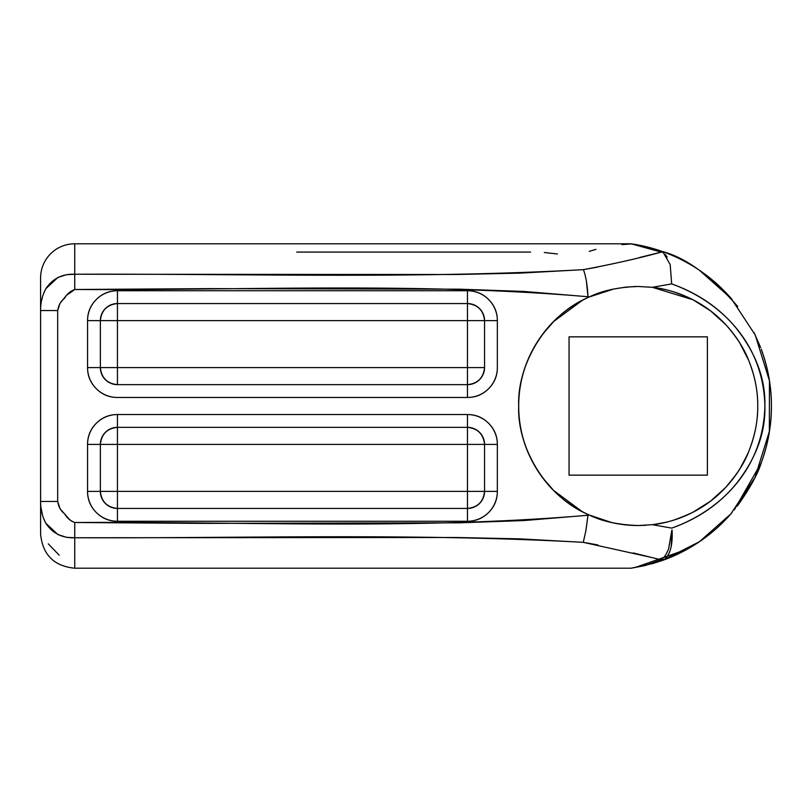 <?xml version="1.0" encoding="UTF-8"?>
<svg xmlns="http://www.w3.org/2000/svg" width="812" height="812" viewBox="0 0 812 812"><rect width="100%" height="100%" fill="white"/><g stroke="black" fill="none" stroke-linecap="round" stroke-linejoin="round"><path stroke-width="1.22" d="M45.807 288.737L57.916 277.43L66.635 274.649L74.745 274.243L74.745 243.793A34.145 34.145 0 0 0 40.6 277.937A34.145 34.145 0 0 1 74.745 243.793L74.745 274.243L456.151 274.507L519.71 273.137L583.28 269.665C611.74 264.367 637.765 258.51 661.364 252.106L639.704 257.475M588.02 297.527L589.218 296.979L588.02 297.527L588.01 296.745L523.852 291.437L459.693 289.184L209.303 288.625L74.745 289.498L66.462 295.365L60.027 303.302L57.672 310.549L57.672 501.451L60.037 508.718L68.847 518.817L71.486 521.131L74.745 522.502L203.061 523.375L459.693 522.816L523.852 520.563L588 515.255L588.02 514.473C544.903 496.051 516.99 446.285 518.695 406C516.97 365.644 545.014 315.787 588.233 297.436L589.218 296.979C602.159 290.615 618.49 287.113 638.222 286.474L652.361 287.316C666.622 289.011 680.192 293.173 693.072 299.811C705.486 306.225 716.377 314.508 725.766 324.638C735.824 335.569 743.457 347.465 748.674 360.335C754.795 375.418 757.819 390.663 757.738 406.061C757.809 421.499 754.754 436.765 748.583 451.878C743.345 464.718 735.702 476.593 725.644 487.494C716.255 497.604 705.354 505.856 692.951 512.25C680.111 518.848 666.581 522.989 652.361 524.684L671.737 528.115C698.026 518.787 719.483 504.059 736.088 483.932C756.023 458.668 765.625 432.634 764.884 405.827C765.543 379.092 755.952 353.159 736.088 328.058C719.503 307.992 698.026 293.274 671.676 283.895L652.351 287.316C665.201 288.595 678.771 292.767 693.072 299.811L710.561 310.864L725.766 324.638C736.809 337.183 744.442 349.089 748.674 360.335C754.896 376.027 757.921 391.262 757.738 406.061C757.9 420.89 754.856 436.156 748.583 451.878C744.716 462.495 737.073 474.37 725.644 487.494L710.459 501.217L692.951 512.25C678.69 519.264 665.16 523.405 652.361 524.684L638.222 525.526C618.358 524.856 602.027 521.355 589.228 515.021L588.02 514.473C566.867 504.678 550.018 489.961 537.473 470.321C524.928 450.67 518.675 429.193 518.695 405.878C518.716 382.574 525.019 361.107 537.605 341.487C550.181 321.867 567.06 307.18 588.233 297.436M614.552 523.161L624.052 524.684M662.166 560.574L664.246 559.529L660.968 559.803L644.312 565.731L661.963 560.605L652.818 563.528L631.076 568.207L74.745 568.207L631.076 568.207L644.312 565.731L660.968 559.803C663.78 558.25 666.347 554.545 668.662 548.689L671.849 530.114L668.631 548.78M585.848 530.845L588.02 514.889L589.228 515.021L588.02 514.473L592.476 516.422C607.122 522.492 622.368 525.526 638.222 525.526L645.814 525.293M296.725 252.085L530.561 252.085M87.554 491.372L87.554 444.418C87.554 436.166 90.477 429.122 96.303 423.285C102.139 417.459 109.184 414.536 117.435 414.536L467.468 414.536C475.72 414.536 482.764 417.459 488.601 423.285C494.437 429.122 497.35 436.166 497.35 444.418L497.35 491.372C497.35 499.624 494.437 506.668 488.601 512.504C482.764 518.34 475.72 521.253 467.468 521.253L117.435 521.253C109.184 521.253 102.139 518.34 96.303 512.504C90.477 506.668 87.554 499.624 87.554 491.372A29.882 29.882 0 0 0 117.435 521.253L467.468 521.253A29.882 29.882 0 0 0 497.35 491.372L484.541 491.372C483.455 501.674 477.771 507.358 467.468 508.444L117.435 508.444C107.143 507.358 101.449 501.674 100.363 491.372L100.363 444.418L117.435 444.418L117.435 491.372L467.468 491.372L467.468 444.418L117.435 444.418L117.435 508.444L117.435 491.372L467.468 491.372L467.468 508.444L467.468 491.372L484.541 491.372L467.468 491.372L467.468 444.418L484.541 444.418L484.541 491.372A17.072 17.072 0 0 1 467.468 508.444L467.468 521.253L467.468 508.444L117.435 508.444L117.435 521.253L117.435 508.444A17.072 17.072 0 0 1 100.363 491.372L117.435 491.372L87.554 491.372L100.363 491.372L100.363 444.418C101.449 434.126 107.143 428.431 117.435 427.345L467.468 427.345L467.468 444.418L87.554 444.418L87.554 491.372M117.435 397.464C109.184 397.464 102.139 394.541 96.303 388.715C90.477 382.878 87.554 375.834 87.554 367.582L87.554 320.628C87.554 312.376 90.477 305.332 96.303 299.496C102.139 293.66 109.184 290.747 117.435 290.747L467.468 290.747C475.72 290.747 482.764 293.66 488.601 299.496C494.437 305.332 497.35 312.376 497.35 320.628L497.35 367.582C497.35 375.834 494.437 382.878 488.601 388.715C482.764 394.541 475.72 397.464 467.468 397.464L117.435 397.464L467.468 397.464A29.882 29.882 0 0 0 497.35 367.582L497.35 320.628L484.541 320.628L484.541 367.582L467.468 367.582L467.468 320.628L117.435 320.628L117.435 367.582L467.468 367.582L467.468 303.556C477.771 304.642 483.455 310.326 484.541 320.628L117.435 320.628L117.435 303.556L467.468 303.556L467.468 320.628L484.541 320.628L484.541 367.582C483.455 377.874 477.771 383.568 467.468 384.655L117.435 384.655L117.435 367.582L100.363 367.582L100.363 320.628C101.449 310.326 107.143 304.642 117.435 303.556L117.435 320.628L100.363 320.628L117.435 320.628L117.435 367.582L484.541 367.582A17.072 17.072 0 0 1 467.468 384.655L467.468 367.582L467.468 397.464L467.468 384.655L117.435 384.655C107.143 383.568 101.449 377.874 100.363 367.582L117.435 367.582L117.435 384.655A17.072 17.072 0 0 1 100.363 367.582L87.554 367.582A29.882 29.882 0 0 0 117.435 397.464M650.696 557.276L583.27 542.335L519.7 538.863L456.141 537.493L74.745 537.757L74.745 568.207L74.745 537.757L66.594 537.341L57.875 534.55L45.817 523.273L43.3 517.721M632.223 244.077L661.262 252.126C651.092 248.452 644.139 246.31 640.404 245.711L630.518 243.793M703.05 539.178C690.18 548.354 676.508 555.489 662.044 560.574L662.308 560.473M677.918 554.017L689.926 547.674M768.548 375.58L768.335 374.423M768.325 374.393L767.919 372.373M641.51 245.65L662.135 251.456C685.693 257.546 710.896 275.887 737.743 306.5M761.889 350.967C768.436 370.069 771.603 388.471 771.4 406.173C771.593 423.793 768.355 442.276 761.676 461.622C758.114 473.477 749.994 488.286 737.326 506.049M59.205 555.205L48.284 543.837M586.396 281.328L588.01 296.745C416.921 282.089 245.833 290.483 74.745 289.498L74.745 274.243L74.745 289.498C70.187 291.275 66.817 294.167 64.625 298.177C60.9 301.008 58.586 305.129 57.672 310.549L40.6 310.549L40.6 277.937L40.6 533.646M589.238 251.365L595.967 249.385M621.86 244.615L631.056 243.945M632.751 244.047C652.066 247.051 670.255 253.324 687.328 262.844C704.4 272.365 719.29 284.555 732.008 299.405M754.084 332.636L760.611 347.526M761.24 349.18C768.01 367.511 771.4 386.451 771.4 406C771.4 425.549 768.01 444.489 761.24 462.82L734.241 509.926M732.008 512.595C719.29 527.445 704.4 539.635 687.328 549.156M687.267 549.186L634.791 567.629M638.912 525.526L645.55 525.303M653.386 524.562L665.698 522.319M678.558 518.513L692.078 512.697M694.128 511.641L701.933 507.124M720.68 492.529L723.614 489.626M726.019 487.088L736.179 474.472M743.061 463.388L748.512 452.04M750.105 448.031L752.917 439.596M757.302 416.241L757.403 414.942M757.738 407.127L757.738 406.061M757.708 403.29L757.697 402.732M756.875 391.607L756.774 390.836M756.459 388.572L756.307 387.537M753.445 374.241L750.369 364.689M748.359 359.584L743 348.49M722.71 321.461L721.665 320.435M710.591 310.874L693.215 299.882M692.93 299.74L652.351 287.316L671.676 283.895L670.184 264.631L663.252 252.461M638.476 286.474L633.654 286.565M597.327 293.69L589.218 296.979L613.75 289.011L625.991 287.103L638.212 286.474L652.361 287.316M582.356 300.318L553.703 321.481L542.517 334.371M533.707 347.972L527.79 360.264C521.73 374.9 518.695 390.146 518.695 406C518.695 421.854 521.73 437.1 527.79 451.736L533.626 463.875M542.396 477.476L553.703 490.519L581.981 511.479M674.336 519.944L687.764 514.767M711.576 500.385L724.202 489.027M739.905 468.849L747.7 453.949M748.654 360.295L739.641 342.725M724.263 323.044L711.474 311.534M687.825 297.253L674.224 292.015M707.374 475.152L569.06 475.152L569.06 336.848L707.374 336.848L707.374 475.152L569.06 475.152L569.06 336.848L707.374 336.848L707.374 475.152M42.325 514.128L41.179 508.545M597.53 267.128L583.28 269.665C413.765 279.084 244.26 273.583 74.745 274.243C62.28 273.766 52.638 278.587 45.807 288.727C42.254 295.497 40.519 302.764 40.6 310.549L40.6 501.451C40.529 509.276 42.275 516.554 45.817 523.273C52.587 533.393 62.24 538.214 74.745 537.757L74.745 522.502C70.177 520.715 66.797 517.823 64.625 513.823C60.91 511.022 58.586 506.891 57.672 501.451L40.6 501.451L40.6 534.063C42.64 554.789 54.018 566.177 74.745 568.207M42.031 299.131L42.305 297.933M40.6 310.549L57.672 310.549L57.672 501.451L40.6 501.451M583.27 542.335L585.899 530.642L588 515.255C416.921 529.911 245.833 521.517 74.745 522.502L74.745 537.757C244.26 538.417 413.765 532.916 583.27 542.335L597.815 544.933M633.279 552.931L660.968 559.793M671.625 283.895C721.005 301.648 763.473 343.425 764.884 405.909C763.513 468.402 720.914 510.575 671.737 528.115L652.361 524.684L638.212 525.547L624.783 524.826L612.187 522.725L589.228 515.021M589.218 296.979L588.01 296.745C587.401 285.185 585.878 276.181 583.432 269.726L583.28 269.665M660.968 559.803L664.257 559.529C670.245 554.637 672.843 544.832 672.072 530.124L671.148 546.872M662.876 560.28L699.447 541.695L730.749 514.047L755.028 477.426L769.35 431.497L769.441 380.737L755.19 334.909L731.196 298.461L699.792 270.629M665.332 254.542L667.2 257.191M661.729 252.136L663.242 252.43L662.135 251.456L653.985 248.827L639.003 245.143M557.367 253.963L544.314 252.512M484.541 320.628L497.35 320.628A29.882 29.882 0 0 0 467.468 290.747L467.468 303.556A17.072 17.072 0 0 1 484.541 320.628M467.468 303.556L467.468 290.747L117.435 290.747L117.435 303.556L467.468 303.556M117.435 303.556L117.435 290.747A29.882 29.882 0 0 0 87.554 320.628L100.363 320.628A17.072 17.072 0 0 1 117.435 303.556M100.363 320.628L87.554 320.628L87.554 367.582L100.363 367.582L100.363 320.628M117.435 427.345L117.435 444.418L117.435 427.345L467.468 427.345C477.771 428.431 483.455 434.126 484.541 444.418L467.468 444.418L467.468 427.345A17.072 17.072 0 0 1 484.541 444.418L484.541 491.372L497.35 491.372L497.35 444.418L484.541 444.418L497.35 444.418A29.882 29.882 0 0 0 467.468 414.536L467.468 427.345L467.468 414.536L117.435 414.536L117.435 427.345L117.435 414.536A29.882 29.882 0 0 0 87.554 444.418L100.363 444.418A17.072 17.072 0 0 1 117.435 427.345M630.488 243.793L74.745 243.793M662.125 251.466L653.934 248.807M642.647 245.894L638.841 245.112M632.193 243.935L630.548 243.793"/></g></svg>
